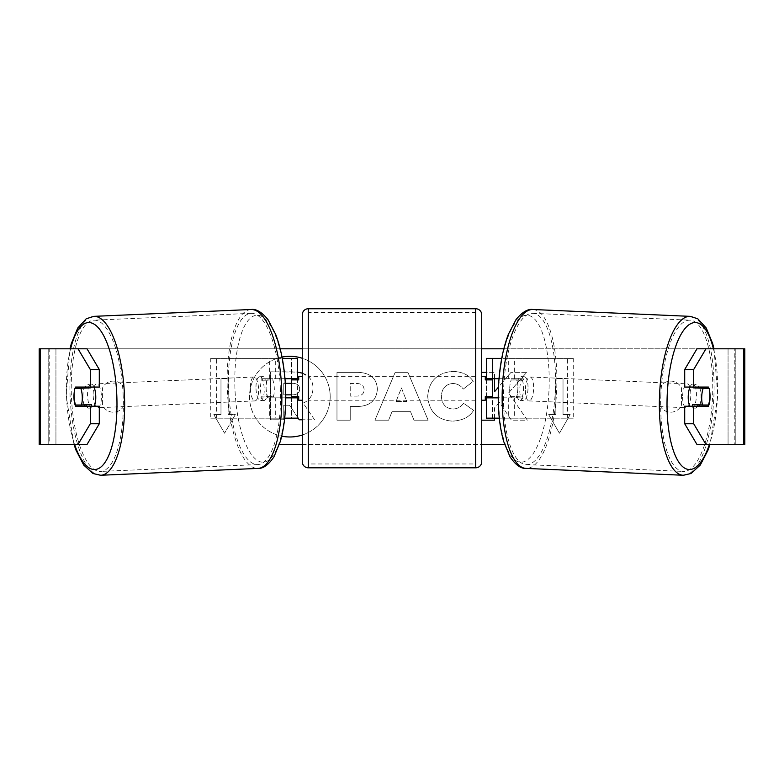 <?xml version="1.0" encoding="UTF-8"?>
<svg xmlns="http://www.w3.org/2000/svg" width="784" height="784" viewBox="0 0 784 784"><rect width="100%" height="100%" fill="white"/><g stroke="black" fill="none" stroke-linecap="round" stroke-linejoin="round"><path stroke-width="0.59" stroke-dasharray="3.92 2.94" d="M573.251 418.166L508.698 418.166L573.251 418.166L573.251 358.376L492.46 358.376L492.46 378.701L516.254 378.701A11.956 4.087 -90 0 1 517.891 388.276A11.956 4.087 -90 0 1 516.254 397.841L486.482 397.841M516.254 378.701L521.87 378.701A11.956 4.087 -90 0 1 523.506 388.276A11.956 4.087 -90 0 1 521.87 397.841L498.222 397.841M498.996 378.701L521.87 378.701M514.314 378.701L514.314 358.376L501.731 358.376M514.314 397.841L514.314 418.166L499.3 418.166M508.698 397.841L508.698 418.166L486.482 418.166L492.46 418.166L492.46 358.376L486.482 358.376L492.46 358.376M492.46 396.645L492.46 379.897L492.46 396.645L485.286 396.645L485.286 400.232M492.46 418.166L492.46 397.841M486.482 418.166L486.482 358.376M486.482 396.645L486.482 379.897M567.636 418.166L567.636 358.376L573.251 358.376M567.636 358.376L508.698 358.376L508.698 378.701M492.46 378.701L486.482 378.701M516.254 397.841L521.87 397.841M689.979 387.071A11.956 4.087 -87.5 0 1 692.85 384.101A11.956 4.087 -87.5 0 1 696.427 396.047A11.956 4.087 -87.5 0 1 691.811 407.994A11.956 4.087 -87.5 0 1 689.793 406.21M693.409 387.071A11.956 4.087 -87.5 0 1 696.221 384.248A11.956 4.087 -87.5 0 1 698.691 387.071M709.804 392.47A11.956 4.087 -90 0 0 708.893 388.276L699.759 387.864M698.201 404.809A11.956 4.087 -87.5 0 0 698.299 404.564L708.403 405.005M697.544 406.21A11.956 4.087 -87.5 0 1 695.183 408.141A11.956 4.087 -87.5 0 1 693.085 406.21M527.995 388.707A11.956 4.087 -87.5 0 1 523.379 400.663A11.956 4.087 -87.5 0 1 519.812 388.707A11.956 4.087 -87.5 0 1 524.427 376.761A11.956 4.087 -87.5 0 1 527.995 388.707M509.708 388.276A11.956 4.087 -87.5 0 1 511.197 379.907L517.94 380.201A11.956 4.087 -87.5 0 1 521.056 376.614A11.956 4.087 -87.5 0 1 523.781 380.201L517.038 379.907A11.956 4.087 -87.5 0 1 517.891 388.276A11.956 4.087 -87.5 0 1 516.401 396.635L523.134 396.929A11.956 4.087 -87.5 0 1 520.017 400.516A11.956 4.087 -87.5 0 1 517.293 396.929L510.551 396.635A11.956 4.087 -87.5 0 1 509.708 388.276M517.038 379.907L511.197 379.907M510.551 396.635L516.401 396.635M698.299 404.564L692.458 404.564M517.94 380.201L523.781 380.201M523.134 396.929L517.293 396.929M525.427 388.952A11.956 4.087 -87.5 0 1 530.043 377.006A11.956 4.087 -87.5 0 1 533.61 388.952A11.956 4.087 -87.5 0 1 528.994 400.908A11.956 4.087 -87.5 0 1 525.427 388.952M682.629 395.802A11.956 4.087 -87.5 0 1 687.245 383.856A11.956 4.087 -87.5 0 1 690.812 395.802A11.956 4.087 -87.5 0 1 686.196 407.749A11.956 4.087 -87.5 0 1 682.629 395.802M660.824 395.802A75.705 25.872 -87.5 0 1 690.018 320.176A75.705 25.872 -87.5 0 1 712.607 395.802A75.705 25.872 -87.5 0 1 683.423 471.439A75.705 25.872 -87.5 0 1 660.824 395.802M555.405 388.952A75.705 25.872 -87.5 0 1 526.221 464.589A75.705 25.872 -87.5 0 1 503.622 388.952A75.705 25.872 -87.5 0 1 532.816 313.326A75.705 25.872 -87.5 0 1 555.405 388.952M289.864 356.308A40.337 40.337 0 0 0 249.528 396.645A40.337 40.337 0 0 0 289.864 436.982A40.337 40.337 0 0 0 330.201 396.645A40.337 40.337 0 0 0 289.864 356.308M282.015 357.073A40.337 40.337 0 0 0 281.73 436.149M40.209 444.479L55.938 444.479L39.2 444.479L48.765 444.479L39.2 444.479L39.2 348.802L280.182 348.802M302.301 348.802L481.699 348.802M503.818 348.802L744.8 348.802L735.235 348.802L744.8 348.802L744.8 444.479L728.062 444.479L743.791 444.479M504.582 444.479L279.418 444.479M302.301 444.479L481.699 444.479M494.537 418.166L494.537 407.807L499.388 402.408L511.413 420.175L527.338 420.175L508.61 392.911L526.73 372.341L511.011 372.341L498.457 387.129M481.699 372.341L481.699 420.175M494.537 378.701L494.537 372.341L486.482 372.341M410.532 411.688L392 411.688L388.629 420.175L374.948 420.175L395.185 372.292L407.886 372.292L428.123 420.175L414.001 420.175L410.532 411.688L392 411.688L388.629 420.175L374.948 420.175L395.185 372.292L407.886 372.292L428.123 420.175L414.001 420.175L410.532 411.688M302.301 435.012A40.337 40.337 0 0 0 302.301 358.278M124.107 405.446A11.956 11.956 0 0 1 102.586 405.446L102.586 387.845A11.956 11.956 0 0 1 124.107 387.845L124.107 405.446A11.956 11.956 0 0 1 102.586 405.446L102.586 387.845A11.956 11.956 0 0 1 124.107 387.845L124.107 405.446M681.414 405.446L681.414 387.845A11.956 11.956 0 0 0 659.893 387.845L659.893 405.446A11.956 11.956 0 0 0 681.414 405.446L681.414 387.845A11.956 11.956 0 0 0 659.893 387.845L659.893 405.446A11.956 11.956 0 0 0 681.414 405.446M570.193 414.579L559.433 433.229L548.663 414.579L555.846 414.579L555.846 378.701L563.02 378.701L555.846 378.701L555.846 414.579L548.663 414.579L559.433 433.229L570.193 414.579L563.02 414.579L563.02 378.701L563.02 414.579L570.193 414.579M220.98 414.579L213.807 414.579L224.567 433.229L235.337 414.579L228.154 414.579L228.154 378.701L220.98 378.701L228.154 378.701L228.154 414.579L235.337 414.579L224.567 433.229L213.807 414.579L220.98 414.579L220.98 378.701L220.98 414.579M377.359 389.148L377.359 389.285C376.447 400.663 369.587 406.406 356.789 406.514L350.232 406.514L350.232 420.175L336.973 420.175L336.973 372.341L357.475 372.341C370.146 372.645 376.781 378.251 377.359 389.148L377.359 389.285C376.447 400.663 369.587 406.406 356.789 406.514L350.232 406.514L350.232 420.175L336.973 420.175L336.973 372.341L357.475 372.341C370.146 372.645 376.781 378.251 377.359 389.148M473.575 410.336C469.547 417.049 462.491 420.645 452.388 421.135C437.325 420.028 429.103 411.786 427.711 396.39L427.711 396.263C428.877 380.995 437.286 372.704 452.936 371.381C462.462 371.773 469.234 375.095 473.232 381.357L463.256 389.08C460.688 385.503 457.199 383.641 452.799 383.474C445.645 384.209 441.843 388.423 441.382 396.126L441.382 396.263C441.843 404.103 445.645 408.366 452.799 409.042C457.454 408.846 461.051 406.906 463.589 403.231L473.575 410.336C469.547 417.049 462.491 420.645 452.388 421.135C437.325 420.028 429.103 411.786 427.711 396.39L427.711 396.263C428.877 380.995 437.286 372.704 452.936 371.381C462.462 371.773 469.234 375.095 473.232 381.357L463.256 389.08C460.688 385.503 457.199 383.641 452.799 383.474C445.645 384.209 441.843 388.423 441.382 396.126L441.382 396.263C441.843 404.103 445.645 408.366 452.799 409.042C457.454 408.846 461.051 406.906 463.589 403.231L473.575 410.336M87.024 348.802L696.976 348.802M87.024 444.479L49.196 444.479L49.196 348.802L40.209 348.802M743.791 348.802L734.804 348.802L734.804 444.479L696.976 444.479M699.945 404.887A11.956 4.087 90 0 0 699.847 388.129M708.422 387.071L684.706 387.071M684.706 406.21L708.422 406.21M735.235 444.479L735.235 348.802L735.235 444.479M48.765 444.479L48.765 348.802L48.765 444.479M75.578 387.071L99.294 387.071M82.928 396.606A11.956 4.087 90 0 1 84.153 388.129M84.055 404.887A11.956 4.087 90 0 1 82.928 396.645M99.294 406.21L75.578 406.21M84.241 387.864L75.117 388.266A11.956 4.087 -90 0 0 74.196 392.47M302.301 373.145L308.759 377.035C311.581 379.77 312.992 383.484 313.002 388.207L313.002 388.335C312.698 395.646 309.406 400.555 303.143 403.064L314.58 419.773L299.243 419.773L289.59 405.259L283.769 405.259L283.769 419.773L270.48 419.773L270.48 371.832L293.147 371.832C300.409 371.93 305.613 373.664 308.759 377.035C311.581 379.77 312.992 383.484 313.002 388.207L313.002 388.335C312.698 395.646 309.406 400.555 303.143 403.064L314.58 419.773L302.301 419.773M297.518 417.186L289.59 405.259L283.769 405.259L283.769 419.773L270.48 419.773L270.48 371.832L297.518 372.096M396.067 401.437L406.729 401.437L401.437 387.913L396.067 401.437L406.729 401.437L401.437 387.913L396.067 401.437M364.099 389.766C363.943 385.62 361.395 383.523 356.446 383.474L350.232 383.474L350.232 396.126L356.514 396.126C361.404 395.93 363.933 393.852 364.099 389.903L364.099 389.766C363.943 385.62 361.395 383.523 356.446 383.474L350.232 383.474L350.232 396.126L356.514 396.126C361.404 395.93 363.933 393.852 364.099 389.903L364.099 389.766M508.61 392.911L526.73 372.341L511.011 372.341L494.537 391.745L494.537 372.341L481.278 372.341L481.278 420.175L494.537 420.175L494.537 407.807L499.388 402.408L511.413 420.175L527.338 420.175L508.61 392.911M291.54 394.842L292.53 394.842C297.165 394.695 299.537 392.804 299.655 389.168L299.655 389.021C299.478 385.248 297.087 383.356 292.461 383.337L291.54 383.337M285.337 383.337L283.769 383.337L283.769 394.842L285.768 394.842M299.655 389.168L299.655 389.021C299.478 385.248 297.087 383.356 292.461 383.337L283.769 383.337L283.769 394.842L292.53 394.842C297.165 394.695 299.537 392.804 299.655 389.168M210.749 418.166L275.302 418.166L210.749 418.166L210.749 358.376L291.54 358.376L291.54 378.701L267.746 378.701A11.956 4.087 -90 0 0 266.109 388.276A11.956 4.087 -90 0 0 267.746 397.841L285.778 397.841M285.004 378.701L262.13 378.701A11.956 4.087 -90 0 0 260.494 388.276A11.956 4.087 -90 0 0 262.13 397.841M269.686 378.701L269.686 358.376L282.269 358.376M267.746 397.841L275.302 397.841L275.302 418.166L291.54 418.166L291.54 358.376L297.518 358.376L291.54 358.376M297.518 358.376L297.518 418.166L291.54 418.166L291.54 397.841L297.518 397.841M269.686 397.841L269.686 418.166L284.7 418.166M291.54 396.645L291.54 379.897L291.54 396.645L298.714 396.645L298.714 400.232M297.518 418.166L291.54 418.166M297.518 396.645L297.518 379.897M216.364 418.166L216.364 358.376L210.749 358.376M216.364 358.376L275.302 358.376L275.302 378.701M275.302 397.841L291.54 397.841M291.54 378.701L297.518 378.701M267.746 378.701L262.13 378.701M481.699 461.825L481.699 314.717M481.699 400.232L481.699 376.31L481.699 400.232M485.286 376.31L485.286 379.897L492.46 379.897M302.301 314.717L302.301 461.825M302.301 400.232L302.301 376.31L302.301 400.232M291.54 379.897L298.714 379.897L298.714 376.31M475.712 376.31L475.712 400.232L475.712 376.31L308.288 376.31L308.288 400.232L308.288 376.31M475.712 400.232L308.288 400.232M308.288 312.571L308.288 463.971L308.288 312.571L475.712 312.571L475.712 463.971L308.288 463.971M475.712 463.971L475.712 312.571M94.021 387.071A11.956 4.087 -92.5 0 0 91.15 384.101A11.956 4.087 -92.5 0 0 87.573 396.047A11.956 4.087 -92.5 0 0 92.189 407.994A11.956 4.087 -92.5 0 0 94.207 406.21M75.597 405.005L85.701 404.564A11.956 4.087 -92.5 0 0 85.799 404.809M86.456 406.21A11.956 4.087 -92.5 0 0 88.817 408.141A11.956 4.087 -92.5 0 0 90.915 406.21M90.591 387.071A11.956 4.087 -92.5 0 0 87.779 384.248A11.956 4.087 -92.5 0 0 85.309 387.071M256.005 388.707A11.956 4.087 -92.5 0 0 260.621 400.663A11.956 4.087 -92.5 0 0 264.188 388.707A11.956 4.087 -92.5 0 0 259.573 376.761A11.956 4.087 -92.5 0 0 256.005 388.707M273.449 396.635A11.956 4.087 -92.5 0 0 274.292 388.276A11.956 4.087 -92.5 0 0 272.803 379.907L266.06 380.201A11.956 4.087 -92.5 0 0 262.944 376.614A11.956 4.087 -92.5 0 0 260.219 380.201L266.962 379.907A11.956 4.087 -92.5 0 0 266.109 388.276A11.956 4.087 -92.5 0 0 267.599 396.635L260.866 396.929A11.956 4.087 -92.5 0 0 263.983 400.516A11.956 4.087 -92.5 0 0 266.707 396.929L273.449 396.635L267.599 396.635M266.962 379.907L272.803 379.907M85.701 404.564L91.542 404.564M266.06 380.201L260.219 380.201M260.866 396.929L266.707 396.929M250.39 388.952A11.956 4.087 -92.5 0 0 255.006 400.908A11.956 4.087 -92.5 0 0 258.573 388.952A11.956 4.087 -92.5 0 0 253.957 377.006A11.956 4.087 -92.5 0 0 250.39 388.952M93.188 395.802A11.956 4.087 -92.5 0 0 97.804 407.749A11.956 4.087 -92.5 0 0 101.371 395.802A11.956 4.087 -92.5 0 0 96.755 383.856A11.956 4.087 -92.5 0 0 93.188 395.802M123.176 395.802A75.705 25.872 -92.5 0 0 93.982 320.176A75.705 25.872 -92.5 0 0 71.393 395.802A75.705 25.872 -92.5 0 0 100.577 471.439A75.705 25.872 -92.5 0 0 123.176 395.802M280.378 388.952A75.705 25.872 -92.5 0 0 251.184 313.326A75.705 25.872 -92.5 0 0 228.595 388.952A75.705 25.872 -92.5 0 0 257.779 464.589A75.705 25.872 -92.5 0 0 280.378 388.952M683.256 475.261A79.527 27.175 92.5 0 0 713.92 395.802A79.527 27.175 92.5 0 0 690.185 316.354M713.42 348.802A73.549 25.137 -87.5 0 1 717.487 396.047A73.549 25.137 -87.5 0 1 709.393 444.479M532.983 309.504A79.527 27.175 -87.5 0 1 556.718 388.952A79.527 27.175 -87.5 0 1 526.054 468.411M549.055 388.707A73.549 25.137 92.5 0 0 526.73 315.227A73.549 25.137 92.5 0 0 498.751 388.707A73.549 25.137 92.5 0 0 521.076 462.197A73.549 25.137 92.5 0 0 549.055 388.707M55.938 444.479L55.938 348.802L55.938 444.479M728.062 444.479L728.062 348.802L728.062 444.479M475.712 308.739L475.712 467.803M308.288 467.803L308.288 308.739M100.744 475.261A79.527 27.175 87.5 0 1 70.08 395.802A79.527 27.175 87.5 0 1 93.815 316.354M70.58 348.802A73.549 25.137 -92.5 0 0 66.513 396.047A73.549 25.137 -92.5 0 0 74.607 444.479M251.017 309.504A79.527 27.175 -92.5 0 0 227.282 388.952A79.527 27.175 -92.5 0 0 257.946 468.411M285.249 388.707A73.549 25.137 87.5 0 1 262.924 462.197A73.549 25.137 87.5 0 1 234.945 388.707A73.549 25.137 87.5 0 1 257.27 315.227A73.549 25.137 87.5 0 1 285.249 388.707M714.018 348.802L717.85 396.038L709.99 444.479M692.85 384.101L696.221 384.248M691.811 407.994L695.183 408.141M524.427 376.761L521.056 376.614M520.017 400.516L523.379 400.663M530.043 377.006L687.245 383.856M528.994 400.908L686.196 407.749M526.221 464.589L683.423 471.439M532.816 313.326L690.018 320.176M74.01 444.479L66.15 396.038L69.982 348.802M92.189 407.994L88.817 408.141M91.15 384.101L87.779 384.248M260.621 400.663L263.983 400.516M262.944 376.614L259.573 376.761M255.006 400.908L97.804 407.749M253.957 377.006L96.755 383.856M251.184 313.326L93.982 320.176M257.779 464.589L100.577 471.439"/><path stroke-width="1.18" d="M501.731 358.376L486.482 358.376L486.482 378.701L498.996 378.701M499.3 418.166L486.482 418.166L486.482 396.645M492.46 397.841L492.46 396.645L485.286 396.645L485.286 400.232L481.699 400.232M492.46 396.645L492.46 378.701M486.482 379.897L486.482 378.701M498.222 397.841L486.482 397.841M689.793 406.21A11.956 4.087 -87.5 0 1 688.244 396.047A11.956 4.087 -87.5 0 1 689.979 387.071M709.05 388.276A11.956 4.087 -87.5 0 1 709.902 396.635A11.956 4.087 -87.5 0 1 708.403 405.005L702.562 405.005A11.956 4.087 -87.5 0 1 701.719 396.635A11.956 4.087 -87.5 0 1 703.209 388.276L708.883 388.266A11.956 4.087 -90 0 0 708.422 387.071L693.693 387.071L693.693 369.519L684.706 369.519L696.976 348.802L705.972 348.802L693.693 369.519M693.409 387.071A11.956 4.087 -87.5 0 0 693.105 387.835L703.209 388.276M698.691 387.071A11.956 4.087 -87.5 0 1 698.946 387.835L699.759 387.864M698.201 404.809A11.956 4.087 -87.5 0 1 697.544 406.21M693.085 406.21A11.956 4.087 -87.5 0 1 692.458 404.564L702.562 405.005M693.105 387.835L698.946 387.835M302.301 358.278A40.337 40.337 0 0 0 282.015 357.073M281.73 436.149A40.337 40.337 0 0 0 302.301 435.012M280.182 348.802L302.301 348.802M481.699 348.802L503.818 348.802M279.418 444.479L302.301 444.479M481.699 444.479L504.582 444.479M481.699 420.175L494.537 420.175L494.537 418.166M486.482 372.341L481.699 372.341M498.457 387.129L494.537 391.745L494.537 378.701M40.209 348.802L39.2 348.802L39.2 444.479L40.209 444.479L40.209 348.802L87.024 348.802L99.294 369.519L90.307 369.519L78.028 348.802M78.028 444.479L90.307 423.762L99.294 423.762L87.024 444.479L40.209 444.479M743.791 444.479L743.791 348.802L744.8 348.802L744.8 444.479L696.976 444.479L684.706 423.762L684.706 406.21L693.693 406.21L693.693 423.762L705.972 444.479M743.791 348.802L705.972 348.802M709.804 392.47A11.956 4.087 -90 0 1 708.422 406.21L693.693 406.21M693.693 387.071L684.706 387.071L684.706 369.519M684.706 423.762L693.693 423.762M699.436 406.21A11.956 4.087 90 0 0 699.945 404.887M699.847 388.129A11.956 4.087 90 0 0 699.436 387.071M84.153 388.129A11.956 4.087 90 0 1 84.564 387.071M84.564 406.21A11.956 4.087 90 0 1 84.055 404.887M99.294 423.762L99.294 406.21L90.307 406.21L90.307 423.762M90.307 369.519L90.307 387.071L99.294 387.071L99.294 369.519M74.196 392.47A11.956 4.087 -90 0 0 73.941 396.645A11.956 4.087 -90 0 0 75.578 406.21L90.307 406.21M90.307 387.071L75.578 387.071A11.956 4.087 -90 0 0 75.107 388.276L74.95 388.276A11.956 4.087 -92.5 0 0 74.098 396.635A11.956 4.087 -92.5 0 0 75.597 405.005L81.438 405.005A11.956 4.087 -92.5 0 0 82.281 396.635A11.956 4.087 -92.5 0 0 80.791 388.276L74.95 388.276M297.518 372.096L302.301 373.145M302.301 419.773L299.243 419.773L297.518 417.186M285.768 394.842L291.54 394.842M291.54 383.337L285.337 383.337M297.518 379.897L297.518 378.701L285.004 378.701M297.518 378.701L297.518 358.376L282.269 358.376M284.7 418.166L297.518 418.166L297.518 396.645M291.54 397.841L291.54 378.701M285.778 397.841L297.518 397.841M308.288 308.739A5.978 5.978 0 0 0 302.301 314.717L302.301 461.825A5.978 5.978 0 0 0 308.288 467.803L475.712 467.803A5.978 5.978 0 0 0 481.699 461.825L481.699 314.717A5.978 5.978 0 0 0 475.712 308.739L308.288 308.739L308.288 467.803M492.46 379.897L485.286 379.897L485.286 376.31L481.699 376.31M302.301 376.31L298.714 376.31L298.714 379.897L291.54 379.897M291.54 396.645L298.714 396.645L298.714 400.232L302.301 400.232M94.207 406.21A11.956 4.087 -92.5 0 0 95.756 396.047A11.956 4.087 -92.5 0 0 94.021 387.071M81.438 405.005L91.542 404.564A11.956 4.087 -92.5 0 1 90.915 406.21M85.799 404.809A11.956 4.087 -92.5 0 0 86.456 406.21M84.241 387.864L85.054 387.835A11.956 4.087 -92.5 0 1 85.309 387.071M80.791 388.276L90.895 387.835A11.956 4.087 -92.5 0 0 90.591 387.071M90.895 387.835L85.054 387.835M683.256 475.261L526.054 468.411A79.527 27.175 -87.5 0 1 502.319 388.952A79.527 27.175 -87.5 0 1 532.983 309.504L690.185 316.354A79.527 27.175 92.5 0 0 659.52 395.802A79.527 27.175 92.5 0 0 683.256 475.261L691.018 473.507L700.279 465.059L707.991 450.173L709.99 444.479M709.393 444.479A73.549 25.137 -87.5 0 1 680.835 464.834A73.549 25.137 -87.5 0 1 667.174 396.047A73.549 25.137 -87.5 0 1 686.382 326.997A73.549 25.137 -87.5 0 1 713.42 348.802M475.712 467.803L475.712 308.739M100.744 475.261L257.946 468.411A79.527 27.175 -92.5 0 0 281.681 388.952A79.527 27.175 -92.5 0 0 251.017 309.504L93.815 316.354A79.527 27.175 87.5 0 1 124.48 395.802A79.527 27.175 87.5 0 1 100.744 475.261L92.982 473.507L83.721 465.059L76.009 450.173L74.01 444.479M74.607 444.479A73.549 25.137 -92.5 0 0 103.165 464.834A73.549 25.137 -92.5 0 0 116.826 396.047A73.549 25.137 -92.5 0 0 97.618 326.997A73.549 25.137 -92.5 0 0 70.58 348.802M690.185 316.354L697.76 318.774L706.247 327.996L712.636 343.49L714.018 348.802M532.983 309.504C527.828 308.71 522.154 312.11 515.96 319.705L508.248 334.592C502.564 349.821 499.281 367.863 498.389 388.727C497.693 408.738 499.428 426.251 503.602 441.265L509.992 456.768C515.5 464.873 520.85 468.754 526.054 468.411M257.946 468.411C263.15 468.754 268.5 464.873 274.008 456.768L280.398 441.265C284.572 426.251 286.307 408.738 285.611 388.727C284.719 367.863 281.436 349.821 275.752 334.592L268.04 319.705C261.846 312.11 256.172 308.71 251.017 309.504M93.815 316.354L86.24 318.774L77.753 327.996L71.364 343.49L69.982 348.802"/></g></svg>

